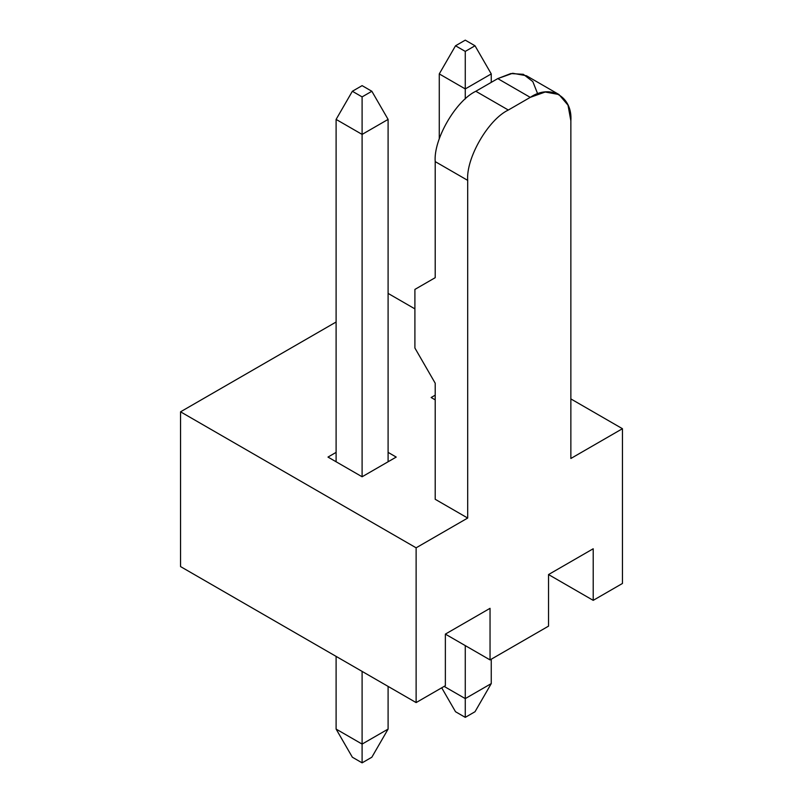 <?xml version="1.0" encoding="UTF-8"?>
<svg xmlns="http://www.w3.org/2000/svg" width="803" height="803" viewBox="0 0 803 803"><rect width="100%" height="100%" fill="white"/><g stroke="black" fill="none" stroke-linecap="round" stroke-linejoin="round"><path stroke-width="1.2" d="M455.522 45.781L465.268 51.402L475.015 45.781L465.268 40.15L455.522 45.781L465.268 40.15L475.015 45.781L491.255 73.916L465.268 88.922L465.268 98.98L465.268 88.922L439.271 73.916L439.271 138.829L439.271 73.916L455.522 45.781L439.271 73.916L465.268 88.922L465.268 51.402L455.522 45.781M475.015 711.729L465.268 717.36L455.522 711.729L441.71 687.81L455.522 711.729L465.268 717.36L465.268 698.6L491.255 683.594L491.255 659.203L491.255 683.594L475.015 711.729L491.255 683.594L465.268 698.6L465.268 645.602L465.268 698.6L444.139 686.404L465.268 698.6L465.268 717.36L475.015 711.729M491.255 82.358L491.255 73.916L491.255 82.358M465.268 51.402L465.268 88.922L491.255 73.916L475.015 45.781L465.268 51.402M352.356 91.271L362.103 96.892L371.849 91.271L362.103 85.64L352.356 91.271L362.103 85.64L371.849 91.271L388.1 119.406L362.103 134.412L362.103 476.771L362.103 134.412L336.106 119.406L336.106 461.765L336.106 119.406L352.356 91.271L336.106 119.406L362.103 134.412L362.103 96.892L352.356 91.271M336.106 729.084L336.106 656.392L336.106 729.084L362.103 744.09L388.1 729.084L388.1 686.404L388.1 729.084L371.849 757.219L362.103 762.85L352.356 757.219L336.106 729.084L352.356 757.219L362.103 762.85L362.103 671.398L362.103 744.09L336.106 729.084M388.1 461.765L388.1 119.406L388.1 461.765M362.103 744.09L362.103 762.85L371.849 757.219L388.1 729.084L362.103 744.09M362.103 96.892L362.103 134.412L388.1 119.406L371.849 91.271L362.103 96.892M490.041 608.323L445.364 634.109L490.041 608.323L490.041 659.905L548.529 626.139L548.529 574.557L593.206 548.76L593.206 600.353L622.445 583.47L622.445 428.702L570.863 398.92L622.445 428.702L570.863 458.483L622.445 428.702L622.445 583.47L593.206 600.353L548.529 574.557L593.206 600.353L593.206 548.76L548.529 574.557L548.529 626.139L490.041 659.905L445.364 634.119L490.041 659.905L490.041 608.323M414.9 308.874L388.1 293.406L414.9 308.874M336.106 322.013L180.555 411.819L416.125 547.817L467.697 518.045L435.206 499.285L435.206 383.212L435.206 499.285L467.697 518.045L416.125 547.817L416.125 702.585L445.364 685.702L445.364 634.109L445.364 685.702L416.125 702.585L180.555 566.587L180.555 411.819L336.106 322.013M327.985 457.078L336.106 452.38L327.985 457.078L362.103 476.771L327.985 457.078M388.1 452.38L396.22 457.078L362.103 476.771L396.22 457.078L388.1 452.38M431.151 397.515L435.206 395.166L431.151 397.515L435.206 399.864L431.151 397.515M558.968 94.523L526.477 75.763L512.705 73.264L497.76 78.604L530.251 97.364L497.76 78.604L475.828 91.271L508.319 110.031L530.251 97.364L545.197 92.024L558.968 94.523L568.012 105.193L570.863 120.811L570.863 458.483L570.863 120.811C572.68 96.561 550.346 83.663 530.251 97.364L508.319 110.031C488.224 119.537 465.891 158.221 467.697 180.374L467.697 518.045L467.697 180.374L435.206 161.614C433.399 139.461 455.733 100.776 475.828 91.271L497.76 78.604L510.808 73.555L523.335 74.308L532.821 81.595L537.689 93.861M435.206 277.687L435.206 161.614L435.206 277.687L414.9 289.411L414.9 348.03L435.206 383.212L414.9 348.03L414.9 289.411L435.206 277.687M416.125 702.585L416.125 547.817L180.555 411.819L180.555 566.587L416.125 702.585M475.828 91.271C455.733 100.776 433.399 139.461 435.206 161.614L467.697 180.374C465.891 158.221 488.224 119.537 508.319 110.031L475.828 91.271"/></g></svg>
